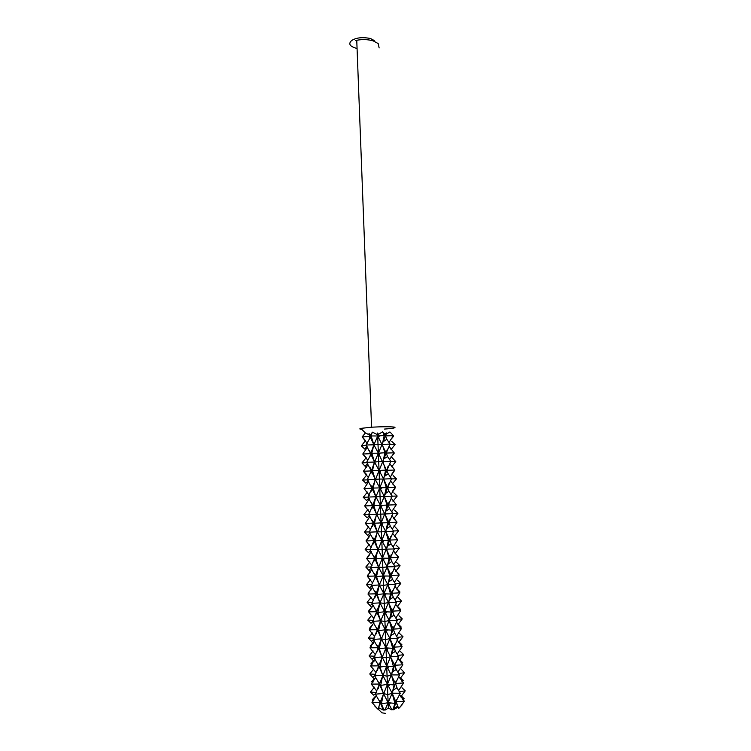 <?xml version="1.0" encoding="UTF-8"?>
<svg xmlns="http://www.w3.org/2000/svg" width="751" height="751" viewBox="0 0 751 751"><rect width="100%" height="100%" fill="white"/><g stroke="black" fill="none" stroke-linecap="round" stroke-linejoin="round"><path stroke-width="1.13" d="M369.295 439.119L372.458 432.144L370.553 434.829L368.994 433.571L370.027 436.5L369.426 434.942L365.418 432.914L362.142 436.885L367.211 443.4M368.994 433.571L369.426 434.942M362.996 437.626L365.474 440.715M372.458 432.144L376.861 434.407L377.612 432.998L377.734 435.993L371.135 435.946L373.876 444.799L366 445.005L369.22 439.354L370.027 436.5L362.142 436.885M379.152 47.942L378.166 43.549L373.238 40.883C367.906 39.399 362.414 39.202 356.753 40.272L355.674 40.498M361.794 429.356C359.532 429.15 359.213 428.821 360.827 428.38L371.576 427.197C382.099 426.624 389.638 426.587 394.191 427.084C396.688 427.713 393.43 428.38 384.428 429.074M357.072 48.486C349.853 46.562 348.023 43.924 351.581 40.573C356.143 37.625 362.461 36.94 370.525 38.517L374.28 40.554M377.612 432.998L378.485 434.341L382.672 431.75L384.869 434.266L386.314 432.895L386.014 434.294L389.9 431.947L393.458 435.655L388.915 442.602M366 445.005L370.684 453.67L373.876 444.799L370.027 436.5L370.553 434.829M370.027 438.406L370.327 437.467M366.432 445.474L361.344 445.85L365.559 440.555M370.731 455.453L370.975 454.383L370.581 455.632M370.647 453.566L369.633 450.722M361.344 445.85L364.686 449.042L367.108 446.31M363.437 454.599L366.141 457.725M366.648 462.278L371.341 470.915L374.542 462.053L366.648 462.278L369.914 456.42L370.684 453.67L362.771 454.036L367.436 447.164M367.952 497.068L372.656 505.639L375.875 496.777L367.952 497.068L371.998 488.234L373.125 488.075L375.209 479.382L367.305 479.636L371.998 488.234L379.086 470.511L385.61 470.107L383.658 479.054L391.534 478.706L388.239 473.853L378.41 453.21L384.916 452.731L382.972 461.724L390.83 461.339L387.544 456.561L386.211 453.06L384.916 452.731L382.297 444.47L390.126 444.057L386.211 453.06L377.734 435.993L384.221 435.43L382.297 444.47L377.997 444.254L378.41 453.21L371.801 453.247L374.542 462.053L378.682 461.612L379.086 470.511L372.458 470.614L375.209 479.382L371.341 470.915L372.458 470.614L374.542 462.053L371.191 454.918L369.914 456.42L370.684 453.67L371.801 453.247L373.876 444.799L377.997 444.254L377.734 435.993L378.485 434.341M371.191 454.918L369.445 450.29M363.869 471.637L365.99 473.797M366.967 462.616L361.973 462.935L366.178 457.659M362.771 454.036L367.549 459.922M367.305 479.636L371.341 470.915L363.409 471.262L368.525 477.805M367.492 479.842L362.611 480.096L366.798 474.848M361.973 462.935L366.422 467.666M362.611 480.096L365.915 483.25M370.534 473.797L371.341 470.915L370.14 467.638M363.409 471.262L367.812 464.991M368.009 497.124L363.24 497.322L367.417 492.102M363.24 497.322L366.544 500.476L368.854 498.082M369.267 532.177L373.998 540.673L381.132 522.884L376.551 514.257L380.729 514.172L381.132 522.884L374.477 523.231L377.227 531.821L369.267 532.177L373.322 523.118L374.477 523.231L376.551 514.257L368.61 514.576L373.322 523.118L380.447 505.348L375.875 496.777L379.762 487.887L375.209 479.382L379.358 479.063L379.762 487.887L373.125 488.075L375.875 496.777L380.044 496.571L380.447 505.348L373.801 505.611L376.551 514.257L372.656 505.639L373.801 505.611L375.875 496.777L371.998 488.234L364.047 488.563L368.722 481.598M371.163 491.248L371.998 488.234L370.844 485.071M364.047 488.563L369.257 495.284M368.61 514.576L372.656 505.639L371.557 502.607M371.783 508.803L372.656 505.639L364.695 505.939L369.417 498.795M368.694 514.482L363.878 514.632L367.183 517.796L369.426 515.477M364.695 505.939L369.877 512.567M369.933 549.845L374.665 558.312L381.818 540.495L377.227 531.821L381.424 531.849L381.818 540.495L375.153 540.917L377.903 549.46L369.933 549.845L373.998 540.673L375.153 540.917L377.227 531.821L373.322 523.118L365.343 523.4L369.99 516.406M363.878 514.632L368.037 509.431M372.402 526.432L373.322 523.118L372.261 520.18M369.473 531.924L364.526 532.027L368.666 526.845M365.343 523.4L370.215 529.389M366.479 540.467L369.041 537.181M364.526 532.027L369.126 537.021M373.669 561.898L374.665 558.312L375.829 558.697L377.903 549.46L373.998 540.673L365.99 540.936L370.365 534.562M373.031 544.128L373.998 540.673L372.975 537.838M370.252 549.441L365.164 549.488L369.285 544.344M367.323 557.871L369.755 554.473M365.164 549.488L368.441 552.614L370.6 550.549M365.99 540.936L371.201 547.573M392.632 579.547L391.121 575.454L389.835 576.064L387.14 566.864L395.11 566.686L391.121 575.454L387.14 566.864L382.813 567.456L382.512 558.19L389.121 558.2L387.14 566.864L377.903 549.46L382.118 549.61L382.512 558.19L375.829 558.697L378.588 567.183L370.6 567.596L374.665 558.312L373.688 555.59M370.6 567.596L375.34 576.036L378.588 567.183L374.665 558.312L366.648 558.547L371.294 551.459M366.648 558.547L372.017 565.512M373.763 561.617L374.373 559.288M371.022 567.033L365.812 567.033L369.924 561.908M365.812 567.033L370.496 572.178M368.159 575.369L367.586 575.332L370.384 571.99M374.298 579.781L375.34 576.036L367.295 576.252L371.952 569.108M371.266 585.423L376.016 593.834L379.274 584.982L375.34 576.036L376.514 576.561L379.274 584.982L371.266 585.423L374.702 578.523L375.34 576.036L374.411 573.435M393.402 597.505L391.834 593.252L390.548 594.003L387.845 584.663L395.833 584.513L391.834 593.252L387.845 584.663L383.517 585.367L383.207 575.97L389.835 576.064L387.845 584.663L378.588 567.183L382.813 567.456L383.207 575.97L376.514 576.561L378.588 567.183L387.638 546.108L390.633 536.749M371.792 584.71L366.46 584.653L370.553 579.556M367.295 576.252L372.571 582.964M368.985 592.952L368.234 592.886L371.022 589.591M366.46 584.653L371.191 589.864M374.937 597.73L376.016 593.834L367.952 594.022L372.59 586.907M371.942 603.344L376.702 611.708L379.968 602.865L371.942 603.344L376.016 593.834L377.199 594.501L379.274 584.982L387.14 566.864L391.299 554.501M394.172 615.548L388.558 602.546L384.221 603.382L383.902 593.834L390.548 594.003L388.558 602.546L379.274 584.982L383.517 585.367L383.902 593.834L377.199 594.501L379.968 602.865L384.221 603.382L384.606 611.765L377.884 612.516L380.654 620.833L376.702 611.708L377.884 612.516L379.968 602.865L375.125 591.328M369.802 610.61L368.891 610.507L371.651 607.268M372.562 602.48L367.117 602.358L371.191 597.289M367.952 594.022L372.918 600.087M372.618 621.34L377.377 629.676L380.654 620.833L372.618 621.34L376.702 611.708L368.619 611.877L373.914 618.599M370.609 628.362L369.548 628.221L372.289 625.029M373.322 620.326L367.774 620.138L371.829 615.107M367.117 602.358L371.876 607.634M367.774 620.138L371.003 623.236L372.9 621.612M375.575 615.764L376.702 611.708L375.847 609.305M368.619 611.877L372.975 605.4M373.294 639.411L378.072 647.719L381.348 638.876L373.294 639.411L377.377 629.676L378.579 630.615L380.654 620.833L384.606 611.765L379.968 602.865L387.845 584.663L391.966 572.356M374.092 638.247L368.431 638.003L372.468 632.99M371.416 646.198L370.205 646.01L372.928 642.865M368.431 638.003L373.275 643.429M374.655 675.816L379.452 684.048L386.727 666.081L382.052 656.994L386.343 657.885L386.727 666.081L379.968 667.076L382.747 675.215L374.655 675.816L378.757 665.846L379.968 667.076L382.052 656.994L373.97 657.566L378.757 665.846L386.014 647.888L381.348 638.876L385.31 629.789L380.654 620.833L384.925 621.471L385.31 629.789L378.579 630.615L381.348 638.876L385.629 639.636L386.014 647.888L379.274 648.808L382.052 656.994L378.072 647.719L379.274 648.808L381.348 638.876L377.377 629.676L369.285 629.817L373.885 622.692M376.213 633.872L377.377 629.676L376.58 627.385M369.285 629.817L374.815 637.017M373.97 657.566L377.509 650.037L378.072 647.719L377.312 645.56M376.852 652.075L378.072 647.719L369.952 647.831L374.533 640.716M372.214 664.128L370.872 663.884L373.566 660.777M374.852 656.261L369.098 655.942L373.97 661.434M369.952 647.831L375.312 654.628M374.721 705.94L377.734 709.01L376.73 707.921L378.354 709.291L378.607 707.686L383.339 710.108L380.147 702.345L387.441 684.339L382.747 675.215L387.065 676.229L387.441 684.339L380.673 685.428L383.461 693.511L375.34 694.149L379.452 684.048L380.673 685.428L382.747 675.215L378.757 665.846L370.618 665.94L375.181 658.834M369.098 655.942L373.106 650.967M377.5 670.371L378.757 665.846L378.035 663.771M375.613 674.351L369.764 673.976L373.754 669.019M370.618 665.94L375.669 672.079M373.012 682.133L371.538 681.833L374.214 678.782M369.764 673.976L374.674 679.533M378.607 707.686L380.147 702.345L381.377 703.875L383.461 693.511L379.452 684.048L371.294 684.114L375.622 677.543M378.147 688.742L379.452 684.048L378.767 682.068M376.382 692.535L370.431 692.084L374.402 687.156M373.801 700.232L372.205 699.866L374.862 696.862M370.431 692.084L373.613 695.144L375.763 693.539M381.226 712.126L381.94 712.821L385.761 713.412M402.029 704.982L398.574 708.587L398.105 707.01L393.571 709.751L393.261 708.691L392.013 709.93L388.342 708.137L384.887 710.183L383.526 709.028L383.339 710.108M384.887 710.183L388.154 702.692L381.377 703.875L383.526 709.028M372.205 699.866L373.275 700.908M378.795 707.189L380.147 702.345L371.97 702.382L376.73 707.921M371.294 684.114L376.673 690.92M375.34 694.149L380.147 702.345L379.508 700.486M371.97 702.382L376.495 695.304M386.314 432.895L385.526 435.89L393.458 435.655M390.126 444.057L386.84 439.326L385.526 435.89L386.014 434.294M390.83 461.339L386.906 470.304L385.61 470.107L382.972 461.724L378.682 461.612L378.41 453.21L385.526 435.89L384.221 435.43L382.672 431.75M392.679 436.444L393.421 436.481L390.595 439.804M389.741 444.564L395.073 444.536L391.684 441.316M391.534 478.706L387.6 487.634L383.658 479.054L379.358 479.063L379.086 470.511L374.542 462.053L378.41 453.21L373.876 444.799L377.734 435.993L376.861 434.407M385.526 435.89L384.869 434.266M393.552 453.407L394.115 453.426L391.262 456.824M395.073 444.536L390.989 449.605M390.548 461.696L395.777 461.621L391.121 456.608M395.777 461.621L391.656 466.765M394.453 470.445L391.928 473.928M393.665 531.248L389.703 540.082L385.742 531.501L381.424 531.849L381.132 522.884L387.704 522.734L385.742 531.501L393.665 531.248L390.379 526.254L388.999 522.527L387.704 522.734L385.047 513.937L392.951 513.656L388.999 522.527L380.447 505.348L387.009 505.113L385.047 513.937L380.729 514.172L380.447 505.348L384.352 496.458L380.044 496.571L379.762 487.887L386.305 487.568L384.352 496.458L392.238 496.139L388.943 491.22L387.6 487.634L386.305 487.568L383.658 479.054L379.086 470.511L386.211 453.06L394.162 452.815L388.98 446.263M386.211 453.06L387.328 449.154M391.365 478.913L396.481 478.791L393.102 475.561M395.373 487.54L392.604 491.088M396.481 478.791L392.332 484.001M394.162 452.815L389.863 459.114M392.238 496.139L388.295 505.048L387.009 505.113L384.352 496.458L379.762 487.887L386.906 470.304L394.866 470.042L389.994 464.08M394.866 470.042L390.295 477.016M392.951 513.656L389.656 508.709L384.352 496.458L387.6 487.634L395.58 487.352L390.389 480.706M392.191 496.195L397.195 496.026L393.834 492.825M395.58 487.352L390.905 494.562M386.906 470.304L387.976 466.521M387.6 487.634L388.633 483.963M397.195 496.026L393.017 501.311M391.102 543.893L389.703 540.082L388.417 540.42L385.742 531.501L381.132 522.884L388.295 505.048L396.293 504.738L391.018 497.857M388.295 505.048L389.29 501.49M392.867 513.562L397.908 513.337L394.557 510.145M388.915 502.626L388.614 503.808M397.908 513.337L393.693 518.688M396.932 521.964L393.731 518.622M391.862 561.673L386.436 549.141L394.388 548.934L390.407 557.73L389.121 558.2L386.436 549.141L381.818 540.495L388.417 540.42L386.436 549.141L382.118 549.61L381.818 540.495L388.999 522.527L397.016 522.198L391.844 515.524M388.999 522.527L389.957 519.082M396.293 504.738L391.656 511.797M389.196 521.654L389.769 519.636M393.449 531.013L398.631 530.732L394.04 525.813M397.232 539.312L394.463 535.989M398.631 530.732L394.378 536.158M397.016 522.198L392.623 528.61M394.388 548.934L391.093 543.865L389.703 540.082L397.73 539.734L392.876 533.661M394.05 548.549L399.354 548.211L396.002 545.01M397.73 539.734L393.064 546.831M397.748 556.744L398.359 556.679L395.195 553.44M399.354 548.211L395.064 553.703M395.11 566.686L391.806 561.551L390.407 557.73L398.462 557.364L393.271 550.586M394.65 566.16L400.076 565.756L396.753 562.583M398.462 557.364L393.637 564.827M395.833 584.513L392.538 579.35L391.121 575.454L399.185 575.069L393.975 568.178M398.283 574.271L399.081 574.168L395.937 570.967M400.076 565.756L395.758 571.323M399.185 575.069L394.453 582.241M395.27 583.856L400.799 583.386L397.495 580.223M398.837 591.872L399.795 591.722L396.688 588.559M400.799 583.386L396.453 589.019M395.89 601.626L401.532 601.091L397.026 596.256M401.532 601.091L397.148 606.799M399.41 609.559L400.527 609.352L397.429 606.245M397.288 620.439L393.271 629.094L389.262 620.514L397.288 620.439L393.993 615.153L392.548 611.136L391.271 612.027L389.262 620.514L384.925 621.471L384.606 611.765L391.271 612.027L388.558 602.546L396.556 602.433L393.271 597.214L391.834 593.252L399.917 592.849L394.754 586.033M394.951 633.666L393.271 629.094L391.994 630.136L389.262 620.514L384.606 611.765L389.741 599.495L392.651 590.258M396.528 619.491L402.264 618.89L398.969 615.717M399.992 627.329L401.25 627.066L398.19 624.006M402.264 618.89L397.852 624.663M399.917 592.849L395.43 599.364M396.556 602.433L392.548 611.136L400.649 610.704L395.815 604.517M400.649 610.704L395.89 617.913M396.519 670.164L394.716 665.273L393.449 666.597L390.698 656.684L398.762 656.684L394.716 665.273L386.014 647.888L392.717 648.329L390.698 656.684L386.343 657.885L386.014 647.888L389.985 638.557L385.629 639.636L385.31 629.789L391.994 630.136L389.985 638.557L398.03 638.519L394.726 633.168L393.271 629.094L401.391 628.643L396.228 621.781M397.157 637.43L403.005 636.754L399.729 633.609M401.391 628.643L396.434 636.36M398.03 638.519L393.993 647.146L392.717 648.329L389.985 638.557L385.31 629.789L390.436 617.482L393.336 608.244M395.73 651.868L389.985 638.557L394.022 626.325M400.583 645.184L401.982 644.865L398.941 641.852M403.005 636.754L398.556 642.603M398.762 656.684L395.467 651.295L393.993 647.146L402.132 646.677L396.988 639.805M397.307 688.545L395.448 683.485L394.181 684.95L391.421 674.905L399.504 674.933L395.448 683.485L386.727 666.081L393.449 666.597L391.421 674.905L387.065 676.229L386.727 666.081L391.853 653.67L394.707 644.508M397.805 655.445L403.747 654.703L400.48 651.568M403.747 654.703L399.26 660.627M401.184 663.124L402.714 662.748L399.701 659.763M399.504 674.933L396.209 669.488L394.716 665.273L402.874 664.785L397.758 657.914M388.342 708.137L388.154 702.692L383.461 693.511L387.779 694.656L387.441 684.339L392.576 671.854L395.401 662.72M402.132 646.677L397.307 653.971M398.462 673.553L404.489 672.736L400.058 668.005M401.804 681.148L403.456 680.697L400.461 677.768M404.489 672.736L399.973 678.726M402.874 664.785L398.293 671.413M392.013 709.93L388.154 702.692L392.144 693.201L387.441 684.339L394.181 684.95L392.144 693.201L400.255 693.267L396.95 687.756L395.448 683.485L403.625 682.969L398.8 676.67M399.128 691.746L405.24 690.854L401.982 687.709M403.625 682.969L398.762 690.291M400.255 693.267L394.923 703.396L392.144 693.201L396.106 681.035M402.423 699.265L404.198 698.74L401.231 695.858M405.24 690.854L400.715 696.862M398.105 707.01L396.181 701.781L404.376 701.246L399.297 694.393M393.571 709.751L396.8 699.453M404.198 698.74L403.08 699.998M404.376 701.246L400.086 707.104M398.096 707.001L392.144 693.201L387.779 694.656L388.154 702.692L394.923 703.396L393.261 708.691M356.753 40.272L371.576 427.197M365.38 432.98L360.827 428.38M369.22 439.354L370.543 437.758M370.59 473.628L371.829 472.135M365.305 466.108L367.69 463.489M365.915 483.24L368.281 480.762M371.257 490.966L372.487 489.455M371.942 508.314L373.144 506.859M372.646 525.681L373.801 524.329M367.821 535.172L370.008 532.975M373.341 543.189L374.458 541.856M369.079 570.15L371.172 568.178M374.017 560.828L375.115 559.486M374.702 578.523L375.791 577.209M369.727 587.789L371.736 585.902M376.129 614.027L377.133 612.844M375.425 596.21L376.467 594.999M370.374 605.484L372.318 603.71M376.814 631.976L377.8 630.793M377.509 650.037L378.485 648.836M371.651 641.091L373.454 639.561M372.308 659.049L374.017 657.604M378.232 668.043L379.171 666.963M372.975 677.064L374.843 675.553M378.955 686.179L379.846 685.128M381.94 712.821L378.119 709.104M379.659 704.447L380.532 703.405M392.247 435.693L392.904 435.223M386.84 439.326L383.526 441.447M378.607 437.57L379.396 435.843M392.961 452.853L393.618 452.384M379.302 454.834L380.081 453.088M387.544 456.561L384.212 458.673M393.721 470.079L394.331 469.61M394.538 487.39L395.101 486.958M380.006 472.182L380.785 470.408M395.317 504.775L395.852 504.372M384.887 476.012L388.239 473.853M380.691 489.586L381.527 487.803M385.563 493.435L388.943 491.22M396.049 522.236L396.575 521.842M381.377 507.047L382.25 505.282M386.249 510.915L389.656 508.709M386.953 528.451L390.379 526.254M382.09 524.63L382.944 522.846M396.828 539.781L397.307 539.387M387.638 546.108L391.093 543.865M382.794 542.288L383.677 540.476M383.498 560.011L384.428 558.2M388.323 563.841L391.806 561.551M389.027 581.64L392.538 579.35M384.193 577.791L385.16 575.998M384.916 595.703L385.873 593.881M389.741 599.495L393.271 597.214M385.639 613.68L386.615 611.84M390.436 617.482L393.993 615.153M386.352 631.732L387.385 629.892M391.14 635.543L394.726 633.168M387.065 649.831L388.136 648.029M391.853 653.67L395.467 651.295M392.576 671.854L396.209 669.488M387.807 668.071L388.858 666.24M397.692 706.109L394.003 708.568M389.262 704.767L390.407 702.927M393.28 690.178L396.95 687.756M388.539 686.386L389.619 684.537M370.525 38.517L373.238 40.883"/></g></svg>

